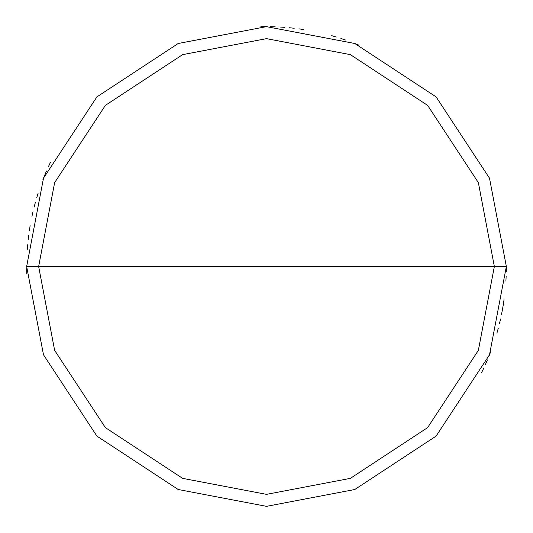 <?xml version="1.0" encoding="UTF-8"?>
<svg xmlns="http://www.w3.org/2000/svg" width="533" height="533" viewBox="0 0 533 533"><rect width="100%" height="100%" fill="white"/><g stroke="black" fill="none" stroke-linecap="round" stroke-linejoin="round"><path stroke-width="0.8" d="M494.358 266.5L478.361 350.374L427.619 427.619L350.374 478.361L266.5 494.358L182.626 478.361L105.381 427.619L54.639 350.374L38.642 266.5L494.358 266.5L478.361 182.626L427.619 105.381L350.374 54.639L266.5 38.642L182.626 54.639L105.381 105.381L54.639 182.626L38.642 266.5L26.65 266.5L43.493 178.215L96.899 96.899L178.215 43.493L266.5 26.65L354.785 43.493L436.101 96.899L489.507 178.215L506.35 266.5L489.507 178.215L436.101 96.899L354.785 43.493L266.5 26.65L178.215 43.493L96.899 96.899L43.493 178.215L26.65 266.5L43.493 354.785L96.899 436.101L178.215 489.507L266.5 506.35L354.785 489.507L436.101 436.101L489.507 354.785L506.35 266.5L38.642 266.5L54.639 182.626L105.381 105.381L182.626 54.639L266.5 38.642L350.374 54.639L427.619 105.381L478.361 182.626L494.358 266.5L506.35 266.5L489.507 354.785L436.101 436.101L354.785 489.507L266.5 506.35L178.215 489.507L96.899 436.101L43.493 354.785L26.65 266.5L38.642 266.5L54.639 350.374L105.381 427.619L182.626 478.361L266.5 494.358L350.374 478.361L427.619 427.619L478.361 350.374L494.358 266.5M481.432 372.953L483.511 368.649M485.503 364.299L487.415 359.915M489.234 355.484L490.96 351.027M496.983 332.872L498.262 328.261M499.448 323.631L500.54 318.974M501.54 314.29L502.446 309.593M503.259 304.883L503.978 300.152M505.904 281.124L506.15 276.341M506.297 271.564L506.35 266.78M265.634 26.65L260.85 26.717M358.796 45.118L354.358 43.32M345.391 39.995L340.86 38.469M336.296 37.03L331.706 35.684M303.683 29.548L298.953 28.855M294.209 28.256L289.452 27.749M284.682 27.343L279.912 27.023M275.135 26.803L270.351 26.683M44.679 175.264L42.907 179.708M30.141 225.726L29.375 230.449M26.657 268.579L26.75 273.362M50.502 162.225L48.47 166.549M46.518 170.92L44.652 175.324M38.096 193.292L36.677 197.863M35.358 202.46L34.125 207.084M32.986 211.728L31.94 216.398M30.128 225.792L29.368 230.516M28.695 235.253L28.116 239.997M27.636 244.76L27.25 249.524M26.657 268.645L26.75 273.429M485.476 364.359L487.389 359.975M502.432 309.66L503.245 304.949"/></g></svg>
